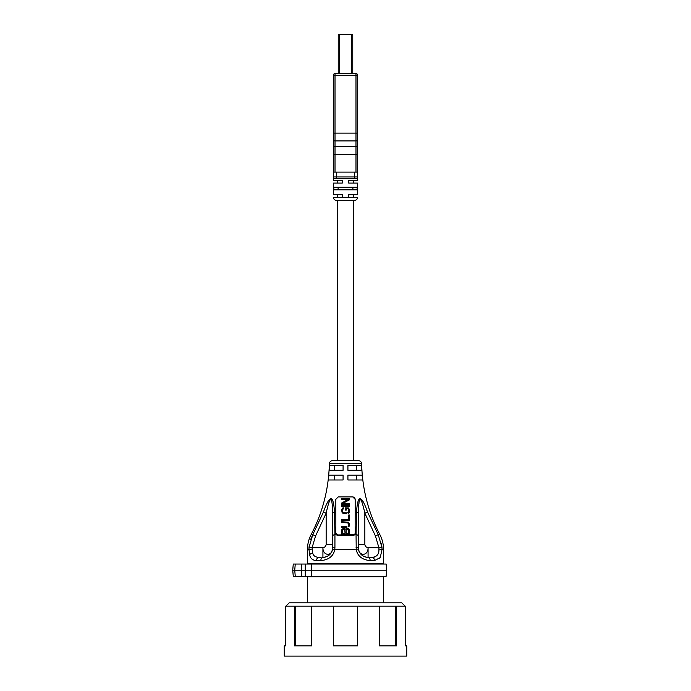 <?xml version="1.0" encoding="UTF-8"?>
<svg xmlns="http://www.w3.org/2000/svg" width="691" height="691" viewBox="0 0 691 691"><rect width="100%" height="100%" fill="white"/><g stroke="black" fill="none" stroke-linecap="round" stroke-linejoin="round"><path stroke-width="1.04" d="M345.5 200.494L336.629 200.494C334.677 200.295 333.606 199.224 333.408 197.272L342.278 197.272L342.278 194.689L333.408 194.689L333.408 183.08L342.278 183.08L342.278 180.498L333.408 180.498L333.408 178.563L357.593 178.563L357.593 180.498L348.722 180.498L348.722 183.08L357.593 183.08L357.593 194.689L348.722 194.689L348.722 197.272L357.593 197.272C357.394 199.224 356.323 200.295 354.371 200.494L345.5 200.494M307.443 549.595C307.46 544.301 308.696 539.308 311.131 534.609C322.697 512.411 328.769 488.805 329.339 463.782C329.572 461.864 330.644 460.811 332.57 460.621L358.43 460.621C360.356 460.811 361.428 461.864 361.661 463.782C362.231 488.805 368.303 512.411 379.869 534.609C382.304 539.308 383.54 544.301 383.557 549.595L383.557 563.83L307.443 563.83L307.443 549.595L308.981 549.595L309.698 554.813C310.294 558.423 312.574 560.358 316.521 560.608L320.831 560.608C328.761 559.84 333.408 556.169 334.772 549.595L334.928 547.54L332.596 547.704L332.596 536.104L332.492 549.12A6.824 4.802 -84.8 0 0 332.596 547.704C332.794 556.661 322.749 556.324 322.922 547.704C324.779 547.402 325.85 546.331 326.152 544.482L332.596 544.482M333.839 189.852L357.161 189.852L357.161 187.27L333.839 187.27L333.839 189.852M374.479 557.076L372.026 557.387A3.222 2.453 90 0 1 374.479 560.608L380.214 557.585L382.011 549.656M354.673 534.67L336.612 534.981L338.245 535.611L335.826 533.202L335.826 499.325L338.245 496.907L352.755 496.907L355.174 499.325L355.174 533.193L354.716 534.609L356.055 534.609L356.228 549.595C357.584 556.169 362.231 559.84 370.169 560.608L374.479 560.608M307.443 602.854L307.443 576.735L383.557 576.735L383.557 602.854M294.547 606.128L311.52 606.128L311.52 645.86L294.547 645.86L294.547 606.128L285.452 606.128L285.452 645.86L284.26 645.86L284.26 656.105L406.74 656.105L406.74 645.86L405.548 645.86L405.548 606.128L395.269 606.128L395.269 645.86M285.901 606.128L289.175 602.854L401.825 602.854L405.099 606.128M357.506 606.128L357.506 645.86L333.494 645.86L333.494 606.128L395.269 606.128M379.48 606.128L379.48 645.86L396.453 645.86L396.453 606.128M311.52 606.128L333.494 606.128M295.731 606.128L295.731 645.86M358.404 656.105L332.596 656.105M380.093 557.784L379.679 558.371M356.072 547.54L358.404 547.704L358.404 536.104A3.222 1.555 -0 0 0 356.055 534.609L356.539 512.126C357.636 494.246 361.324 494.246 367.586 512.126L378.202 534.609L375.489 536.104L378.901 547.704L381.993 547.54L381.527 543.869M367.413 511.685L366.299 508.913M362.62 501.122L361.799 499.982M357.895 502.202L357.765 502.642M356.651 509.803L356.599 510.666M347.918 465.458L361.523 465.458A157.513 157.513 0 0 0 361.739 470.295L347.918 470.295L347.918 465.458M347.918 479.977L362.637 479.977A157.971 157.971 -96.2 0 1 362.119 475.132L347.918 475.132L347.918 479.977M316.72 527.164L316.469 527.665M309.3 544.879L309.007 547.54L312.798 534.609L323.414 512.126C329.745 494.246 333.425 494.246 334.461 512.126L334.945 534.609A3.222 1.555 180 0 0 332.596 536.104L332.596 513.171C332.302 494.981 330.151 494.981 326.152 513.171L315.511 536.104L312.798 534.609L310.596 539.593M335.826 533.193L335.826 534.609L334.945 534.609L334.928 547.54M329.477 465.458L343.082 465.458L343.082 470.295L329.262 470.295A157.513 157.513 0 0 0 329.477 465.458M328.363 479.977L343.082 479.977L343.082 475.132L328.881 475.132A157.971 157.971 96.2 0 1 328.363 479.977M334.936 541.96L334.945 536.026M332.596 512.748L332.596 511.988M320.883 557.387L318.966 557.387C315.346 557.196 313.265 555.745 312.729 553.033L312.099 547.704L309.007 547.54L308.981 549.492M323.414 512.126L326.152 513.171L326.152 544.482M334.461 512.126A3.222 1.149 180 0 0 332.596 513.171L332.596 526.378M338.245 535.611L353.576 535.465M354.898 534.316L352.755 535.611M353.602 535.456L354.336 535.024M355.174 499.325L355.131 498.842M354.448 497.598L353.567 497.045M341.63 530.481L341.63 534.16L341.803 529.721L343.004 528.641L342.313 529.107M344.204 528.494L343.41 528.52M346.433 528.641L345.75 529.107L346.433 528.641M348.324 528.641L349.525 529.721L349.689 534.16L341.63 534.16M349.689 499.688L349.689 498.306L349.689 499.688L342.658 503.514L349.689 499.688M348.489 499.23L341.63 503.057L348.489 499.23L341.63 499.23L341.63 498.306L349.689 498.306M348.489 513.327L349.18 512.713L348.489 513.327M346.951 513.784L343.513 513.629L342.14 512.713L341.63 509.949L342.831 507.963L342.14 508.576M343.177 508.878L342.658 509.949L342.831 511.945L343.686 512.713L343.177 512.402M347.633 512.713L346.951 512.86L347.633 512.713M348.661 515.011L348.661 519.606L341.63 519.606L341.63 520.522L349.689 520.522L349.689 515.011L348.661 515.011L348.661 519.606M348.489 526.81L349.18 526.197L348.489 526.81M346.951 527.268L341.63 527.268L341.63 526.343L346.951 526.343M348.152 525.886L348.661 524.201L347.746 522.888M347.806 528.494L346.951 528.494M344.714 528.641L345.405 529.107M344.8 529.79L345.059 533.245L342.658 533.245L342.831 529.867M343.686 529.41L344.187 529.461M344.887 529.867L344.032 529.41M347.124 529.41L346.087 530.334L346.087 533.245L348.661 533.245L348.489 529.867L346.502 529.652M347.633 529.41L348.489 529.867M342.658 503.514L349.689 503.514L349.689 504.439L341.63 504.439L341.63 503.057M349.689 506.581L341.63 506.581L341.63 505.665L349.689 505.665L349.689 506.581M347.633 508.731L346.26 508.731L346.26 510.105L345.232 510.105L345.232 507.807L348.489 507.963L349.689 509.949L349.18 512.713M348.152 512.402L348.661 511.331L348.152 508.878M346.951 512.86L343.686 512.713M342.831 507.963L343.686 507.807L343.686 508.731M349.689 515.011L349.689 520.522M347.633 522.819L341.63 522.672L341.63 521.748L348.489 522.206L349.689 524.201L349.18 526.197M358.404 547.704C358.102 556.324 368.156 556.661 368.078 547.704L368.078 557.387A9.674 9.674 0 0 1 367.085 557.335A9.674 9.674 0 0 0 368.078 557.387A3.222 2.09 -90 0 1 370.169 560.608A3.222 2.09 90 0 0 368.078 557.387L372.026 557.387L368.078 557.387C362.732 556.92 359.545 554.173 358.508 549.12L358.508 549.129A9.674 9.674 0 0 0 358.56 549.44A9.674 9.674 0 0 1 358.508 549.112L358.404 513.171C358.664 494.989 360.814 494.989 364.848 513.171L375.489 536.104M356.539 512.126A3.222 1.149 -0 0 1 358.404 513.171M367.586 512.126L364.848 513.171L364.848 544.482L358.404 544.482L358.404 536.104A3.222 1.555 180 0 0 356.055 534.609M379.869 534.609L378.202 534.609L381.993 547.54L382.019 549.595L383.557 549.595M382.037 548.922L382.019 549.595A3.222 0.475 2.5 0 0 378.918 549.12A6.824 4.828 84.8 0 0 378.901 547.704L368.078 547.704C366.221 547.376 365.15 546.305 364.848 544.482M372.026 557.387C376.889 556.92 379.186 554.173 378.918 549.12M366.809 557.3A9.674 9.674 0 0 1 365.893 557.136A9.674 9.674 0 0 0 366.809 557.3M365.435 557.015A9.674 9.674 0 0 1 364.537 556.713L364.546 556.713A9.674 9.674 0 0 0 365.435 557.015M358.43 548.395A9.674 9.674 0 0 1 358.404 547.773A9.674 9.674 0 0 0 358.43 548.395M322.973 557.387L322.922 557.387A9.674 9.674 0 0 0 325.349 557.076A9.674 9.674 0 0 1 322.922 557.387C328.268 556.92 331.455 554.173 332.492 549.12L334.772 549.595L358.508 549.12M321.781 557.905A3.222 2.09 -90 0 1 322.922 557.387A3.222 2.09 90 0 0 320.831 560.608M318.974 557.387A3.222 2.453 90 0 0 316.521 560.608M332.596 547.738A9.674 9.674 0 0 1 332.578 548.317A9.674 9.674 0 0 0 332.596 547.738M332.483 549.198A9.674 9.674 0 0 1 332.259 550.252A9.674 9.674 0 0 0 332.483 549.198M330.799 553.327A9.674 9.674 0 0 1 330.099 554.199A9.674 9.674 0 0 0 330.799 553.327M329.305 554.977A9.674 9.674 0 0 1 328.432 555.659A9.674 9.674 0 0 0 329.305 554.977M328.415 555.668A9.674 9.674 0 0 1 327.672 556.134A9.674 9.674 0 0 0 328.415 555.668M327.482 556.238A9.674 9.674 0 0 1 326.454 556.713A9.674 9.674 0 0 0 327.482 556.238M325.107 557.136L324.191 557.3M359.026 503.031L358.923 503.774M357.731 512.463A3.222 1.149 180 0 1 358.258 512.826M354.371 178.563L354.371 172.111L333.408 172.111L333.408 176.948L357.593 176.948L357.593 75.189A1.615 1.615 0 0 0 355.986 73.574L355.986 75.189L357.593 75.189M354.371 172.111L357.593 172.111M357.593 176.948A1.615 1.615 0 0 1 355.986 178.563A1.615 1.615 0 0 0 357.593 176.948M333.408 176.948A1.615 1.615 90 0 0 335.014 178.563A1.615 1.615 90 0 1 333.408 176.948M333.408 172.111L333.408 75.189L355.986 75.189L355.986 133.138L335.014 133.138L335.014 73.574L355.986 73.574M333.408 154.318L335.014 154.318L335.014 146.552A1.615 0.777 0 0 1 333.408 145.775L333.408 140.126A1.615 0.777 0 0 0 335.014 140.904L335.014 133.138L333.408 133.138M335.014 73.574A1.615 1.615 0 0 0 333.408 75.189M352.755 73.574L352.755 34.55L338.245 34.55L338.245 73.574M338.106 189.852L338.106 187.27M352.894 189.852L352.894 187.27M334.47 465.458L334.47 470.295M334.47 475.132L334.47 479.977M356.53 465.458L356.53 470.295M356.53 475.132L356.53 479.977M293.269 576.329L386.131 576.329L386.675 570.187L292.734 570.187L293.269 576.329M292.734 570.187L293.269 564.046L386.131 564.046L386.675 570.187M348.722 197.272L342.278 197.272M329.339 463.782L361.661 463.782M311.131 534.609L312.798 534.609M322.922 557.387L322.922 547.704L312.099 547.704L315.511 536.104M312.729 553.033A3.222 1.745 166.6 0 0 309.698 554.813M312.082 549.12A3.222 0.475 177.5 0 0 308.981 549.595M336.629 172.111L336.629 178.563M357.593 140.126A1.615 0.777 0 0 1 355.986 140.904L335.014 140.904L335.014 146.552L355.986 146.552L355.986 133.138L357.593 133.138M335.014 172.111L335.014 154.318L355.986 154.318L355.986 146.552A1.615 0.777 0 0 0 357.593 145.775M355.986 172.111L355.986 154.318L357.593 154.318M351.469 73.574L351.469 34.55M339.531 73.574L339.531 34.55M295.256 576.329L294.737 570.187L295.256 564.046M301.691 576.329L301.691 564.046M305.258 564.046L305.258 576.329M311.71 576.329L311.261 570.187L311.71 564.046M353.567 200.494L353.567 460.621M337.433 200.494L337.433 460.621M337.433 183.08L337.433 180.498M337.433 197.272L337.433 194.689M353.567 197.272L353.567 194.689M353.567 183.08L353.567 180.498"/></g></svg>
